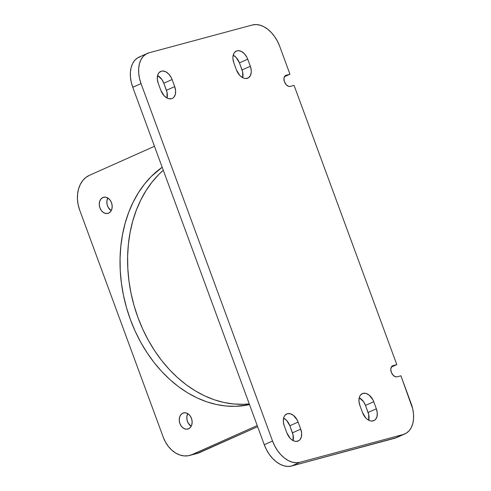 <?xml version="1.0" encoding="UTF-8"?>
<svg xmlns="http://www.w3.org/2000/svg" width="491" height="491" viewBox="0 0 491 491"><rect width="100%" height="100%" fill="white"/><g stroke="black" fill="none" stroke-linecap="round" stroke-linejoin="round"><path stroke-width="0.74" d="M102.858 197.517A8.359 6.309 74.9 0 1 103.564 197.265A8.359 6.309 74.9 0 1 111.684 203.219A8.359 6.309 74.9 0 1 108.609 213.155L110.61 211.572L111.862 209.037L112.187 205.944L111.525 202.752L109.984 199.96L107.793 197.983L105.295 197.124L102.858 197.517L100.864 199.1L99.605 201.635L99.286 204.729L99.943 207.92L101.49 210.713L103.675 212.689L106.179 213.548L108.609 213.155A8.359 6.309 74.9 0 1 107.903 213.407A8.359 6.309 74.9 0 1 99.783 207.448A8.359 6.309 74.9 0 1 102.858 197.517L104.301 197.13L102.858 197.517M182.818 413.158A8.359 6.309 74.9 0 1 183.524 412.913A8.359 6.309 74.9 0 1 191.643 418.866A8.359 6.309 74.9 0 1 188.575 428.796L190.569 427.213L191.821 424.684L192.147 421.585L191.484 418.4L189.943 415.601L187.758 413.625L185.254 412.765L182.818 413.158L180.823 414.742L179.565 417.276L179.246 420.376L179.902 423.561L181.449 426.36L183.634 428.336L186.138 429.189L188.575 428.796A8.359 6.309 74.9 0 1 187.869 429.048A8.359 6.309 74.9 0 1 179.743 423.095A8.359 6.309 74.9 0 1 182.818 413.158L184.26 412.771L182.818 413.158M140.819 56.471L137.56 57.901L134.798 60.27L132.631 63.499L131.146 67.463L130.41 71.999L130.434 76.946L131.232 82.107L132.76 87.281L264.268 444.711L266.478 449.701L269.283 454.322L272.573 458.391L276.218 461.749L280.085 464.271L284.019 465.855L287.879 466.45L291.507 466.027L396.703 437.561M242.701 77.688A10.943 7.132 66 0 0 242.051 69.949L250.324 66.26A10.943 7.132 -114 0 1 247.851 78.118A10.943 7.132 -114 0 1 236.459 69.992L233.857 62.916A10.943 7.132 -114 0 1 236.331 51.058A10.943 7.132 -114 0 1 247.722 59.184L250.324 66.26L251.239 70.323L251.251 72.263L250.379 75.602L248.44 77.805L245.733 78.529L244.217 78.296L242.671 77.676L239.718 75.362L236.459 69.992L233.857 62.916L232.943 58.859L232.93 56.913L233.808 53.574L234.655 52.304L237.024 50.812L238.448 50.647L241.511 51.5L244.463 53.814L246.856 57.226L247.722 59.184L239.448 62.873A10.943 7.132 66 0 0 233.213 55.176L236.189 57.502L239.448 62.873L242.652 71.981L242.689 77.738M368.729 420.222A10.943 7.132 66 0 0 368.084 412.483L376.352 408.794A10.943 7.132 -114 0 1 373.878 420.652A10.943 7.132 -114 0 1 362.487 412.526L359.885 405.449A10.943 7.132 -114 0 1 362.358 393.592A10.943 7.132 -114 0 1 373.749 401.724L376.352 408.794L377.266 412.857L376.99 416.583L375.554 419.406L374.467 420.339L371.761 421.069L370.251 420.836L367.182 419.222L365.752 417.902L362.487 412.526L359.885 405.449L358.97 401.392L359.252 397.667L359.835 396.108L360.682 394.844L363.052 393.346L365.991 393.414L369.054 395.028L372.884 399.76L373.749 401.724L365.482 405.413A10.943 7.132 66 0 0 359.24 397.71L363.512 401.632L365.482 405.413L368.686 414.521L368.716 420.271M293.096 440.568A10.943 7.132 66 0 0 292.452 432.829L300.725 429.14A10.943 7.132 -114 0 1 298.246 441.004A10.943 7.132 -114 0 1 286.861 432.872L284.258 425.795A10.943 7.132 -114 0 1 286.732 413.938A10.943 7.132 -114 0 1 298.123 422.07L300.725 429.14L301.64 433.203L301.357 436.929L299.927 439.752L298.841 440.685L296.134 441.415L294.618 441.182L291.556 439.568L290.12 438.248L286.861 432.872L284.258 425.795L283.344 421.738L283.62 418.013L284.203 416.454L285.056 415.19L287.419 413.692L290.359 413.76L293.428 415.374L297.251 420.106L298.123 422.07L289.85 425.758A10.943 7.132 66 0 0 283.608 418.062L286.591 420.382L289.85 425.758L293.053 434.866L293.084 440.617M167.069 98.034A10.943 7.132 66 0 0 166.424 90.295L174.698 86.606A10.943 7.132 -114 0 1 172.218 98.464A10.943 7.132 -114 0 1 160.827 90.338L158.225 83.261A10.943 7.132 -114 0 1 160.704 71.404A10.943 7.132 -114 0 1 172.095 79.53L174.698 86.606L175.612 90.669L175.33 94.395L173.894 97.218L172.807 98.151L171.531 98.709L168.591 98.642L167.044 98.022L164.092 95.708L160.827 90.338L158.225 83.261L157.316 79.204L157.593 75.479L158.176 73.92L159.029 72.65L161.392 71.158L162.816 70.992L165.878 71.846L168.83 74.159L171.224 77.572L172.095 79.53L163.822 83.224A10.943 7.132 66 0 0 157.58 75.522L161.852 79.444L163.822 83.224L167.026 92.326L167.057 98.083M404.891 433.903L396.624 437.598A27.852 18.149 66 0 1 394.868 438.218L403.136 434.529L394.868 438.218L291.507 466.027L299.774 462.338L403.136 434.529A27.852 18.149 -114 0 0 404.891 433.903A27.852 18.149 -114 0 0 411.194 403.719L400.92 375.793L397.139 376.812L395.537 376.775L393.082 375.173L391.302 372.246L390.799 368.968L391.738 366.458L393.027 365.642L396.814 364.623L294.072 85.385L290.291 86.404L288.683 86.367L286.235 84.765L284.455 81.831L283.951 78.56L284.89 76.044L286.179 75.233L289.96 74.215L279.686 46.289L277.476 41.299L274.672 36.678L271.388 32.609L267.736 29.251L263.87 26.729L259.935 25.145L256.081 24.55L252.454 24.973L149.092 52.782L145.833 54.206L143.065 56.582L140.905 59.81L139.419 63.775L138.677 68.31L138.708 73.257L139.499 78.419L141.034 83.593L272.542 441.022L274.751 446.012L277.556 450.634L280.84 454.703L284.492 458.06L288.358 460.583L292.292 462.166L296.153 462.761L299.774 462.338L403.136 434.529L406.395 433.099L409.163 430.73L411.323 427.501L412.808 423.537L413.551 419.001L413.52 414.054L412.728 408.893L400.92 375.793L397.139 376.812A5.972 3.891 -114 0 1 391.413 372.528A5.972 3.891 -114 0 1 392.653 365.777A5.972 3.891 -114 0 1 393.027 365.642L396.814 364.623L294.072 85.385L290.291 86.404A5.972 3.891 -114 0 1 284.565 82.12A5.972 3.891 -114 0 1 285.805 75.362A5.972 3.891 -114 0 1 286.179 75.233L289.96 74.215L279.686 46.289A27.852 18.149 -114 0 0 252.454 24.973L149.092 52.782A27.852 18.149 -114 0 0 147.337 53.402L139.063 57.097A27.852 18.149 66 0 0 132.76 87.281L141.034 83.593L272.542 441.022L264.268 444.711L132.76 87.281L141.034 83.593A27.852 18.149 -114 0 1 147.337 53.402M197.222 453.408L257.64 426.691L199.665 452.549L192.104 454.58L257.216 425.544L192.104 454.58L188.157 455.758L183.99 455.893L179.767 454.973L175.649 453.033L171.795 450.155L168.352 446.448L165.455 442.047L163.215 437.125L79.652 210.013L78.155 204.759L77.449 199.383L77.578 194.08L78.523 189.06L80.254 184.518L82.709 180.62L85.784 177.521L89.362 175.342L154.475 146.3L89.362 175.342A27.852 21.021 74.9 0 0 79.652 210.013L163.215 437.125A27.852 21.021 74.9 0 0 189.753 455.421L197.314 453.383A27.852 21.021 -105.1 0 0 199.665 452.549L192.104 454.58A27.852 21.021 74.9 0 1 189.753 455.421M391.315 367.078L396.814 364.623L391.315 367.078M249.244 403.878L243.34 404.296L233.667 403.989L223.921 402.473L214.211 399.754L204.618 395.856L195.24 390.83L186.169 384.711L177.49 377.567L169.285 369.459L161.631 360.468L154.61 350.684L148.282 340.202L142.715 329.117L137.959 317.536L134.055 305.58L131.048 293.354L128.961 280.975L127.82 268.571L127.629 256.253L128.397 244.144L130.115 232.366L132.76 221.018L136.32 210.222L140.745 200.076L145.999 190.68L152.032 182.124L158.789 174.489L163.294 170.267A128.329 96.85 -105.1 0 0 137.959 317.536A128.329 96.85 -105.1 0 0 249.244 403.878M111.236 210.657L108.18 207.362L107.056 204.311L106.885 201.107L107.817 197.996A8.359 6.309 -105.1 0 0 111.218 210.645M191.195 426.298L188.139 423.003L187.016 419.952L186.844 416.749L187.777 413.637A8.359 6.309 -105.1 0 0 191.177 426.286M284.461 76.67L289.96 74.215L284.461 76.67M285.455 75.559L286.179 75.233L285.455 75.559M162.177 167.235L151.228 176.527L144.471 184.156L138.437 192.718L133.178 202.108L128.752 212.253L125.199 223.055L122.554 234.397L120.835 246.181L120.068 258.291L120.258 270.602L121.4 283.012L123.486 295.386L126.494 307.611L130.391 319.573L135.154 331.149L140.721 342.239L147.048 352.722L154.07 362.505L161.717 371.491L169.923 379.598L178.607 386.748L187.679 392.861L197.057 397.894L206.65 401.785L216.359 404.504L226.106 406.026L235.778 406.333L249.514 404.609A128.329 96.85 74.9 0 1 130.391 319.573A128.329 96.85 74.9 0 1 162.177 167.235M174.698 86.606L166.424 90.295L163.822 83.224L172.095 79.53L174.698 86.606M300.725 429.14L292.452 432.829L289.85 425.758L298.123 422.07L300.725 429.14M376.352 408.794L368.084 412.483L365.482 405.413L373.749 401.724L376.352 408.794M250.324 66.26L242.051 69.949L239.448 62.873L247.722 59.184L250.324 66.26M272.542 441.022L264.268 444.711A27.852 18.149 66 0 0 291.507 466.027L299.774 462.338A27.852 18.149 -114 0 1 272.542 441.022"/></g></svg>
